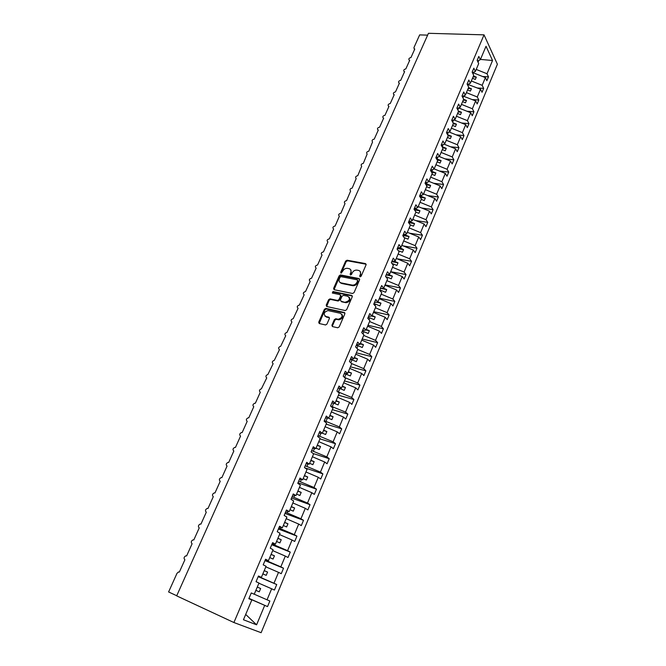 <?xml version="1.0" encoding="UTF-8"?>
<svg xmlns="http://www.w3.org/2000/svg" width="666" height="666" viewBox="0 0 666 666"><rect width="100%" height="100%" fill="white"/><g stroke="black" fill="none" stroke-linecap="round" stroke-linejoin="round"><path stroke-width="1" d="M360.081 276.856L361.13 276.24L366.067 264.843L365.492 263.586L347.111 260.215L345.646 261.08L340.701 272.302L341.092 273.185L342.749 271.112C343.839 269.106 345.413 268.182 347.461 268.331L349.001 268.623C350.882 269.206 351.473 270.546 350.774 272.652L350.133 274.117L350.516 275.008L351.556 274.392L352.197 272.927C353.296 270.904 354.878 269.971 356.951 270.13L358.516 270.421C360.423 271.004 361.022 272.361 360.323 274.484L359.682 275.957L360.081 276.856M331.918 325.224L332.459 326.573L337.687 327.78L339.202 326.906L344.88 313.803L344.322 312.462L325.89 308.416L324.4 309.282L318.714 322.186L319.239 323.518L325.582 324.975L326.939 324.084L329.379 318.514L328.838 317.183L325.757 316.483C323.135 313.961 323.892 311.996 328.038 310.581L340.468 313.311C343.165 315.826 342.424 317.807 338.245 319.272L335.731 318.739L334.349 319.638L331.918 325.224L332.392 326.556M484.032 34.857L428.454 33.3L176.673 595.87L233.908 622.527L261.114 632.7L497.394 64.244L484.032 34.857L233.908 622.527M352.539 293.498L354.046 292.615L359.582 279.828L359.016 278.546L340.592 274.958L339.144 275.832L333.591 288.428L334.124 289.71L352.539 293.498M352.272 296.711L346.67 309.657L345.263 310.556L326.723 306.518L326.19 305.211L328.604 299.733L330.011 298.859L337.587 300.458L339.002 299.575L340.592 295.937L340.043 294.638L332.334 293.032L332.95 291.525L351.706 295.404L352.272 296.711M414.568 49.509L414.194 48.826L414.793 49.001L410.947 57.559C409.049 58.042 408.449 58.891 409.149 60.107L409.723 60.273L405.835 68.906C403.912 69.389 403.321 70.255 404.054 71.487L404.603 71.645L400.682 80.353C398.743 80.844 398.151 81.718 398.917 82.967L399.442 83.108L395.487 91.9C393.514 92.399 392.932 93.282 393.739 94.547L394.23 94.68L390.243 103.546C388.245 104.062 387.67 104.953 388.511 106.227L388.977 106.352L384.956 115.293C382.925 115.826 382.359 116.733 383.241 118.015L383.674 118.132L379.62 127.156C377.564 127.689 376.998 128.613 377.922 129.912L378.33 130.02L374.234 139.119C372.144 139.669 371.586 140.601 372.56 141.916L368.798 151.19C366.683 151.748 366.134 152.697 367.149 154.021L363.311 163.37C361.172 163.944 360.631 164.902 361.688 166.242L357.784 175.666C355.611 176.257 355.07 177.223 356.185 178.571L352.197 188.07C349.991 188.678 349.467 189.652 350.624 191.017L346.561 200.591C344.322 201.207 343.814 202.206 345.013 203.571L340.875 213.228C338.611 213.861 338.103 214.868 339.352 216.25L335.131 225.982C332.834 226.631 332.342 227.647 333.641 229.037L329.337 238.853C327.014 239.519 326.523 240.551 327.88 241.949L323.493 251.848C321.129 252.531 320.654 253.571 322.061 254.978L317.574 264.96C315.209 265.659 314.735 266.716 316.167 268.123L311.571 278.188C309.224 278.921 308.766 279.986 310.19 281.393L305.511 291.55C303.188 292.307 302.739 293.39 304.162 294.788L299.392 305.036C297.094 305.819 296.653 306.909 298.077 308.316L293.215 318.648C290.942 319.464 290.509 320.571 291.924 321.969L286.979 332.401C284.732 333.241 284.307 334.357 285.722 335.756L280.686 346.278C278.463 347.153 278.047 348.285 279.454 349.675L274.325 360.298C272.128 361.197 271.728 362.337 273.127 363.728L267.907 374.459C265.734 375.374 265.343 376.531 266.741 377.922L261.422 388.753C259.282 389.702 258.899 390.867 260.289 392.257L255.344 403.246L254.878 403.188C252.764 404.162 252.389 405.344 253.771 406.735L248.776 417.832L248.268 417.773C246.179 418.772 245.821 419.963 247.194 421.353L242.149 432.559L241.591 432.5C239.527 433.524 239.177 434.732 240.551 436.113L235.456 447.435L234.857 447.377C232.817 448.426 232.476 449.642 233.833 451.032L228.688 462.462L228.047 462.404C226.032 463.478 225.699 464.702 227.056 466.092L221.853 477.647L221.17 477.589C219.181 478.679 218.856 479.92 220.205 481.31L214.951 492.982L214.227 492.923C212.263 494.039 211.946 495.288 213.286 496.686L207.975 508.474L207.209 508.416C205.27 509.548 204.97 510.814 206.294 512.212L200.932 524.125L200.125 524.067C198.21 525.224 197.91 526.506 199.234 527.905L193.814 539.935L192.974 539.876C191.075 541.058 190.784 542.349 192.099 543.756L186.622 555.919L185.739 555.86C183.866 557.059 183.583 558.366 184.89 559.773L179.354 572.061L178.43 572.002L176.989 573.343L168.606 591.957L176.731 595.737M258.391 576.182L261.38 577.364L258.466 576.007L256.052 581.684L258.991 583.016L254.237 594.247L251.273 592.956L248.843 598.701L251.823 599.958L248.876 598.609M261.38 577.364L266.075 566.258L263.195 564.851L265.576 559.232L268.44 560.672L265.418 559.598M268.44 560.672L273.085 549.683L270.254 548.201L272.61 542.648L275.424 544.155L272.377 543.19M275.424 544.155L280.028 533.283L277.239 531.726L279.57 526.232L282.342 527.813L279.262 526.956M282.342 527.813L286.888 517.057L284.149 515.434L286.455 509.99L289.177 511.638L286.072 510.897M289.177 511.638L293.681 500.998L290.992 499.309L293.273 493.922L295.945 495.637L292.815 495.005M295.945 495.637L300.399 485.106L297.76 483.35L300.016 478.03L302.647 479.811L299.484 479.27M302.647 479.811L307.051 469.388L304.454 467.565L306.685 462.296L309.274 464.144L306.085 463.711M309.274 464.144L313.636 453.829L311.08 451.939L313.286 446.728L315.826 448.634L312.62 448.301M315.826 448.634L320.146 438.428L317.632 436.48L319.822 431.318L322.319 433.291L319.089 433.05M322.319 433.291L326.59 423.185L324.126 421.178L326.29 416.067L328.746 418.098L325.491 417.957M328.746 418.098L332.975 408.1L330.552 406.027L332.692 400.974L335.106 403.063L331.826 403.022M335.106 403.063L339.294 393.165L336.904 391.042L339.027 386.039L341.4 388.186L338.095 388.228M341.4 388.186L345.546 378.388L343.198 376.198L345.296 371.245L347.627 373.451L344.305 373.584M347.627 373.451L351.731 363.753L349.425 361.513L351.506 356.61L353.796 358.866L350.458 359.091M353.796 358.866L357.858 349.267L355.594 346.969L357.65 342.116L359.906 344.43L356.543 344.738M359.906 344.43L363.927 334.923L361.696 332.575L363.736 327.772L365.95 330.136L362.57 330.527M365.95 330.136L369.93 320.721L367.749 318.323L369.763 313.569L371.936 315.984L368.531 316.458M371.936 315.984L375.882 306.66L373.726 304.212L375.724 299.5L377.863 301.973L374.442 302.53M340.509 282.975L341.317 283.133M377.863 301.973L381.768 292.74L379.653 290.243L381.635 285.572L383.733 288.095L380.294 288.728M383.733 288.095L387.595 278.954L385.522 276.407L387.479 271.786L389.543 274.35L386.089 275.066M389.543 274.35L393.373 265.301L391.333 262.704L393.273 258.133L395.304 260.747L391.824 261.538M395.304 260.747L399.092 251.781L397.086 249.134L399.009 244.605L400.999 247.269L397.51 248.135M400.999 247.269L404.753 238.395L402.788 235.697L404.687 231.219L406.643 233.924L403.138 234.857M406.643 233.924L410.364 225.133L408.425 222.394L410.314 217.949L412.237 220.704L408.716 221.711M412.237 220.704L415.925 211.996L414.019 209.216L415.884 204.812L417.773 207.609L414.244 208.691M417.773 207.609L421.428 198.984L419.555 196.162L421.403 191.8L423.26 194.639L419.713 195.787M423.26 194.639L426.873 186.097L425.041 183.233L426.864 178.913L428.696 181.793L425.133 183.008M428.696 181.793L432.276 173.326L430.469 170.421L432.284 166.142L434.082 169.064L430.502 170.346M434.082 169.064L437.629 160.681L435.847 157.734L437.645 153.496L439.41 156.452L435.88 157.784M439.41 156.452L442.923 148.143L441.183 145.163L442.957 140.967L444.697 143.964L441.267 145.313M444.697 143.964L448.176 135.731L446.461 132.709L448.226 128.555L449.933 131.585L446.595 132.95M449.933 131.585L453.38 123.435L451.698 120.371L453.438 116.259L455.119 119.322L451.873 120.704M455.119 119.322L458.533 111.247L456.876 108.15L458.608 104.071L460.256 107.176L457.101 108.566M460.256 107.176L463.644 99.167L462.013 96.037L463.727 91.991L465.351 95.138L462.271 96.537M465.351 95.138L468.706 87.204L467.107 84.041L468.806 80.028L470.396 83.208L467.39 84.615M470.396 83.208L473.717 75.35L472.144 72.144L473.834 68.173L475.391 71.387L472.469 72.802M248.976 598.368L267.532 606.593L269.863 601.015L267.049 599.8L271.653 588.786L258.899 583.225M254.254 594.205L267.049 599.8M258.183 576.664L276.731 584.54L273.967 583.25L278.521 572.352L265.834 566.833M258.283 576.431L273.967 583.25M264.993 560.614L283.533 568.231L280.811 566.874L285.323 556.093L272.694 550.615M265.201 560.123L280.811 566.874M271.728 544.73L290.268 552.097L287.587 550.665L292.049 540.001L279.487 534.565M272.044 543.989L287.587 550.665M278.396 529.004L296.928 536.13L294.297 534.632L298.709 524.075L286.205 518.672M278.813 528.021L294.297 534.632M284.998 513.444L303.513 520.321L300.932 518.756L305.303 508.308L292.857 502.955M285.514 512.221L300.932 518.756M291.525 498.035L310.04 504.678L307.501 503.055L311.821 492.707L299.434 487.395M292.149 496.578L307.501 503.055M297.993 482.783L316.5 489.202L314.002 487.504L318.281 477.272L305.952 471.994M298.718 481.093L314.002 487.504M304.845 467.84L322.893 473.876L320.438 472.119L324.667 461.988L312.396 456.743M305.211 465.767L320.438 472.119M313.27 453.554L329.22 458.699L326.806 456.884L330.994 446.853L318.781 441.658M311.646 450.599L326.806 456.884M319.963 438.861L335.481 443.681L333.108 441.808L337.262 431.876L325.1 426.715M318.015 435.589L333.108 441.808M326.173 424.167L341.683 428.812L339.352 426.881L343.456 417.049L331.36 411.921M324.317 420.721L339.352 426.881M332.326 409.632L347.819 414.094L345.529 412.104L349.6 402.372L337.554 397.277M330.561 406.002L345.529 412.104M338.42 395.229L353.904 399.517L351.648 397.469L355.677 387.837L343.681 382.784M337.612 391.675L351.648 397.469M344.447 380.969L359.923 385.09L357.7 382.983L361.688 373.443L349.758 368.423M344.53 377.447L357.7 382.983M350.424 366.841L365.884 370.796L363.703 368.639L367.649 359.199L355.769 354.212M351.481 363.511L363.703 368.639M356.343 352.855L371.786 356.643L369.638 354.437L373.551 345.088L361.721 340.135M357.775 349.467L369.638 354.437M362.196 339.002L377.63 342.632L375.516 340.376L379.395 331.11L367.615 326.198M363.711 335.439L375.516 340.376M367.998 325.291L383.416 328.754L381.343 326.448L385.181 317.274L373.46 312.387M369.588 321.545L381.343 326.448M373.751 311.696L389.152 315.01L387.113 312.654L390.909 303.571L379.237 298.718M375.408 307.784L387.113 312.654M379.445 298.235L394.83 301.39L392.823 298.992L396.586 289.993L384.965 285.181M381.168 294.156L392.823 298.992M340.184 274.975L340.717 275.075M385.081 284.906L400.449 287.912L398.484 285.464L402.206 276.548L390.642 271.761M386.879 280.652L398.484 285.464M390.667 271.695L406.019 274.55L404.087 272.061L407.775 263.228L396.262 258.483M392.532 267.282L404.087 272.061M396.861 258.724L411.538 261.322L409.632 258.783L413.295 250.041L401.823 245.321M398.135 254.046L409.632 258.783M403.271 245.912L417.008 248.218L415.134 245.637L418.756 236.971L407.342 232.284M403.688 240.925L415.134 245.637M409.548 233.192L422.419 235.231L420.579 232.609L424.167 224.026L412.803 219.364M409.182 227.93L420.579 232.609M415.717 220.563L427.788 222.369L425.974 219.705L429.528 211.197L418.215 206.577M414.627 215.051L425.974 219.705M421.769 208.025L433.1 209.624L431.327 206.918L434.848 198.493L423.576 193.898M420.021 202.298L431.327 206.918M427.722 195.588L438.37 196.994L436.621 194.247L440.109 185.906L428.887 181.335M425.366 189.66L436.621 194.247M433.574 183.242L443.581 184.49L441.866 181.701L445.321 173.426L434.149 168.889M430.661 177.139L441.866 181.701M439.335 170.996L448.751 172.094L447.069 169.264L450.491 161.072L439.252 156.518M435.905 164.735L447.069 169.264M445.021 158.849L453.879 159.807L452.222 156.943L455.611 148.826L444.139 144.181M441.108 152.447L452.222 156.943M450.616 146.803L458.957 147.636L457.326 144.73L460.689 136.688L448.992 131.968M446.262 140.26L457.326 144.73M456.135 134.848L463.986 135.573L462.387 132.634L465.717 124.659L453.829 119.872M451.365 128.188L462.387 132.634M461.58 122.994L468.972 123.618L467.399 120.646L470.704 112.737L458.583 107.909M456.426 116.225L467.399 120.646M466.949 111.239L473.917 111.763L472.369 108.758L475.641 100.924L463.211 96.104M461.438 104.371L472.369 108.758M472.261 99.575L478.812 100.025L477.289 96.986L480.536 89.219L467.823 84.416M466.408 92.624L477.289 96.986M477.497 88.004L483.666 88.387L482.167 85.306L485.389 77.614L486.863 80.711L488.478 76.848L487.012 73.743L492.54 60.498L480.461 59.416M471.337 80.977L482.167 85.306M475.391 71.387L478.688 63.595L477.147 60.365L478.812 56.427L480.353 59.674L477.489 61.089M482.675 76.532L488.478 76.848M476.223 69.439L487.012 73.743M427.63 35.132L419.663 34.898L413.944 47.602L414.194 48.826M250.591 599.392L248.926 598.484M250.657 599.25L267.532 606.593M276.731 584.54L274.434 590.059L271.653 588.786M283.533 568.231L281.26 573.692L278.521 572.352M290.268 552.097L288.012 557.5L285.323 556.093M296.928 536.13L294.697 541.475L292.049 540.001M303.513 520.321L301.307 525.616L298.709 524.075M310.04 504.678L307.858 509.923L305.303 508.308M316.5 489.202L314.335 494.38L311.821 492.707M322.893 473.876L320.746 479.004L318.281 477.272M329.22 458.699L327.098 463.777L324.667 461.988M335.481 443.681L333.383 448.709L330.994 446.853M341.683 428.812L339.61 433.791L337.262 431.876M347.819 414.094L345.762 419.022L343.456 417.049M353.904 399.517L351.864 404.395L349.6 402.372M359.923 385.09L357.908 389.918L355.677 387.837M365.884 370.796L363.886 375.582L361.688 373.443M371.786 356.643L369.805 361.38L367.649 359.199M377.63 342.632L375.674 347.327L373.551 345.088M383.416 328.754L381.476 333.4L379.395 331.11M389.152 315.01L387.229 319.613L385.181 317.274M394.83 301.39L392.923 305.952L390.909 303.571M400.449 287.912L398.568 292.424L396.586 289.993M406.019 274.55L404.154 279.029L402.206 276.548M411.538 261.322L409.69 265.751L407.775 263.228M417.008 248.218L415.176 252.605L413.295 250.041M422.419 235.231L420.604 239.585L418.756 236.971M427.788 222.369L425.99 226.681L424.167 224.026M433.1 209.624L431.318 213.894L429.528 211.197M438.37 196.994L436.605 201.224L434.848 198.493M443.581 184.49L441.833 188.678L440.109 185.906M448.751 172.094L447.019 176.24L445.321 173.426M453.879 159.807L452.164 163.919L450.491 161.072M458.957 147.636L457.251 151.715L455.611 148.826M463.986 135.573L462.304 139.61L460.689 136.688M468.972 123.618L467.299 127.622L465.717 124.659M473.917 111.763L472.261 115.734L470.704 112.737M478.812 100.025L477.172 103.954L475.641 100.924M483.666 88.387L482.042 92.283L480.536 89.219M245.696 614.435L256.593 624.808L264.702 605.394M256.593 624.808L243.448 619.755L251.823 599.958M480.353 59.674L486.022 46.27L492.54 60.498M255.886 590.359L259.257 591.833L260.647 588.528L257.284 587.054M262.845 573.892L266.2 575.357L267.582 572.077L264.236 570.62M266.924 560.83L267.183 560.223M269.738 557.6L273.077 559.049L274.442 555.81L271.112 554.362M273.768 544.671L274.151 543.747M276.556 541.475L279.887 542.915L281.235 539.71L277.913 538.27M280.536 528.679L281.052 527.455M283.308 525.516L286.613 526.948L287.953 523.776L284.648 522.344M287.237 512.853L287.887 511.33M289.985 509.723L293.281 511.147L294.605 508L291.317 506.585M293.873 497.194L294.638 495.371M296.603 494.097L299.875 495.504L301.19 492.399L297.91 490.992M300.433 481.685L301.323 479.587M303.147 478.629L306.402 480.02L307.7 476.948L304.445 475.549M306.934 466.342L307.942 463.961M309.623 463.311L312.862 464.702L314.152 461.655L310.905 460.273M313.361 451.157L314.494 448.493M316.034 448.16L319.264 449.533L320.529 446.52L317.307 445.146M319.73 436.113L320.97 433.191M322.377 433.15L325.591 434.515L326.856 431.535L323.643 430.169M326.032 421.228L327.389 418.04M328.138 418.073L331.859 419.655L333.108 416.7L329.911 415.343M332.276 406.493L333.716 403.096L338.07 404.936L339.302 402.014L336.122 400.666M338.453 391.899L339.876 388.536L344.214 390.368L345.429 387.47L342.266 386.13M338.711 388.22L339.876 388.536M344.572 377.455L345.979 374.125L350.299 375.94L351.506 373.068L348.351 371.745M344.272 373.676L345.979 374.125M350.766 362.82L352.023 359.848L356.318 361.655L357.517 358.816L354.379 357.5M350.316 359.424L352.023 359.848M356.909 348.31L358.008 345.721L362.287 347.51L363.47 344.697L360.348 343.39M356.302 345.313L358.008 345.721M362.995 333.941L363.936 331.726L368.19 333.5L369.364 330.719L366.25 329.42M362.229 331.335L363.936 331.726M369.022 319.722L369.805 317.865L374.042 319.63L375.208 316.874L372.103 315.584M368.098 317.491L369.805 317.865M374.983 305.644L375.616 304.137L379.836 305.894L380.985 303.163L377.905 301.881M373.909 303.779L375.616 304.137M380.885 291.7L381.377 290.543L385.572 292.282L386.713 289.577L383.316 288.17M379.67 290.201L381.377 290.543M386.73 277.889L387.071 277.081L391.258 278.813L392.382 276.132L388.578 274.55M385.889 276.856L387.071 277.081M392.524 264.219L392.724 263.744L396.886 265.459L398.002 262.804L393.814 261.08M392.049 263.619L392.724 263.744M398.251 250.674L402.455 252.239L403.571 249.608L399.542 247.627M398.842 247.802L399.425 247.902M403.862 234.665L404.961 234.84L405.186 234.315M404.154 237.562L407.983 239.144L409.082 236.538L404.961 234.84M408.882 221.67L410.439 221.903L410.772 221.12M410.131 224.8L413.453 226.165L414.543 223.585L410.439 221.903M414.177 208.841L415.867 209.082L416.3 208.058M415.884 212.088L418.872 213.311L419.955 210.756L415.867 209.082M419.555 196.154L421.245 196.378L421.778 195.121M421.262 199.359L424.242 200.574L425.316 198.043L421.245 196.378M425.299 183.641L426.573 183.799L427.206 182.301M426.598 186.746L429.57 187.954L430.627 185.448L426.573 183.799M430.969 171.229L431.851 171.329L432.584 169.597M431.884 174.259L434.84 175.458L435.889 172.969L431.851 171.329M436.563 158.924L437.087 158.974L437.912 157.018M437.121 161.871L440.06 163.07L441.1 160.606L437.087 158.974M442.091 146.72L443.19 144.555M442.307 149.609L445.238 150.791L446.27 148.351L442.266 146.736M447.46 134.474L448.418 132.201M447.452 137.454L450.366 138.628L451.39 136.214L447.577 134.674M452.672 122.153L453.604 119.972M452.547 125.408L455.452 126.582L456.46 124.184L453.03 122.802M457.842 109.957L458.707 107.917M457.592 113.47L460.489 114.635L461.488 112.254L458.416 111.022M462.962 97.86L463.694 96.137M462.595 101.64L465.476 102.797L466.475 100.441L463.594 99.284M468.032 85.881L468.639 84.457M467.557 89.91L470.429 91.059L471.411 88.728L468.548 87.579M473.06 74.009L473.543 72.885L472.485 72.827M472.477 78.288L475.333 79.429L476.307 77.123L473.451 75.982M473.543 72.885L485.389 77.614M478.046 62.246L478.812 60.439M473.043 76.94L476.307 77.123M468.148 88.528L471.411 88.728M463.203 100.208L466.475 100.441M458.216 112.005L461.488 112.254M453.18 123.901L456.46 124.184M448.101 135.906L451.39 136.214M442.848 148.01L446.27 148.351M437.337 160.198L441.1 160.606M431.751 172.486L435.889 172.969M426.098 184.882L430.627 185.448M420.363 197.377L425.316 198.043M414.543 209.981L419.955 210.756M408.633 222.685L414.543 223.585M402.855 235.531L409.082 236.538M397.336 248.551L403.571 249.608M391.766 261.688L398.002 262.804M386.405 275L392.382 276.132M381.402 288.528L386.713 289.577M376.407 302.206L380.985 303.163M371.445 316.05L375.208 316.874M366.025 329.953L369.364 330.719M360.131 343.897L363.47 344.697M354.17 357.983L357.517 358.816M348.16 372.202L351.506 373.068M342.083 386.563L345.429 387.47M335.947 401.065L339.302 402.014M329.753 415.717L333.108 416.7M323.493 430.511L326.856 431.535M317.174 445.454L320.529 446.52M310.789 460.556L314.152 461.655M304.337 475.799L307.7 476.948M297.819 491.208L301.19 492.399M291.233 506.776L294.605 508M284.582 522.502L287.953 523.776M277.864 538.386L281.235 539.71M271.07 554.445L274.442 555.81M264.211 570.67L267.582 572.077M257.276 587.062L260.647 588.528M360.123 276.865L360.839 275.083L360.273 271.603M350.724 269.772L351.29 273.243L350.574 275.016M366.15 264.236L347.627 260.814L346.162 261.68L341.15 273.185M359.665 279.179L341.117 275.549L339.668 276.415L334.041 289.685M357.617 280.727L357.226 279.828L341.05 276.665L340.035 277.281L339.36 278.821C338.644 280.927 339.219 282.284 341.092 282.884L352.272 285.115C354.32 285.231 355.877 284.29 356.943 282.292L357.617 280.727L358.133 281.318L357.692 280.369M339.96 282.376L341.092 282.884M358.133 281.318L357.459 282.884C356.393 284.873 354.845 285.814 352.797 285.706L341.625 283.475M340.676 295.246L341.125 296.512L339.535 300.15L338.128 301.032L330.552 299.425L329.146 300.308L326.665 306.502M352.347 296.012L333.483 292.099L332.417 293.057M345.279 302.098L345.512 302.139C349.75 300.741 350.524 298.784 347.819 296.262L343.456 295.354L342.024 296.237L340.434 299.875L340.984 301.182L346.037 302.714C349.683 301.889 350.757 300.066 349.259 297.244M345.812 302.672L341.516 301.756M341.858 314.252C343.44 317.049 342.416 318.914 338.786 319.83L336.28 319.297L334.898 320.196L332.459 325.782M324.975 316.15L325.757 316.483M329.454 317.757L326.307 317.041M344.946 313.062L326.332 308.966L324.941 309.848L319.197 323.51M360.839 275.083L360.323 274.484M350.649 274.708L350.133 274.117M351.29 273.243L350.774 272.652M341.217 272.894L340.701 272.302M346.162 261.68L345.646 261.08M347.627 260.814L347.111 260.215M360.198 276.556L359.682 275.957M334.124 289.011L333.591 288.428M339.668 276.415L339.144 275.832M341.142 275.558L340.617 274.966M359.523 279.137L359.016 278.546M352.655 285.681L352.139 285.098M357.459 282.884L356.943 282.292M326.74 305.777L326.19 305.211M329.146 300.308L328.604 299.733M330.627 299.442L330.095 298.868M338.045 301.015L337.504 300.449M339.535 300.15L339.002 299.575M341.125 296.512L340.592 295.937M333.533 292.108L332.992 291.525M352.231 295.987L351.706 295.404M334.898 320.196L334.349 319.638M336.405 319.322L335.864 318.764M338.436 319.78L337.895 319.222M329.387 317.74L328.838 317.183M319.264 322.735L318.714 322.186M324.941 309.848L324.4 309.282M326.432 308.982L325.89 308.416M344.855 313.028L344.322 312.462M409.507 60.748L409.149 60.107M404.404 72.094L404.054 71.487M399.25 83.533L398.917 82.967M394.056 95.072L393.739 94.547M388.819 106.718L388.511 106.227M383.533 118.465L383.241 118.015M341.117 275.549L340.592 274.958M352.797 285.706L352.272 285.115M330.552 299.425L330.011 298.859M338.128 301.032L337.587 300.458M333.483 292.099L332.95 291.525M346.037 302.714L345.512 302.139M336.28 319.297L335.731 318.739M338.786 319.83L338.245 319.272M326.332 308.966L325.782 308.4"/></g></svg>
